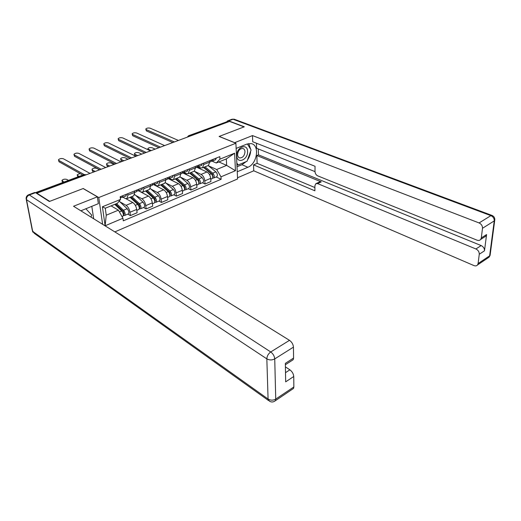 <?xml version="1.0" encoding="UTF-8"?>
<svg xmlns="http://www.w3.org/2000/svg" width="521" height="521" viewBox="0 0 521 521"><rect width="100%" height="100%" fill="white"/><g stroke="black" fill="none" stroke-linecap="round" stroke-linejoin="round"><path stroke-width="0.78" d="M114.835 231.891L237.583 178.95L235.896 143.236L98.762 197.537L83.236 188.511L49.697 201.36L36.874 193.18L229.559 121.4L244.062 126.883L219.107 136.45L235.896 143.236M188.726 135.688L227.397 121.569L189.26 135.753L188.055 136.86M228.237 121.888L227.397 121.569M36.945 193.571L36.874 193.18M119.895 201.816L126.062 205.32C128.081 206.759 129.384 209.071 129.963 212.255L130.38 215.596L137.101 212.75L136.704 209.429C136.137 206.257 134.841 203.958 132.809 202.539L126.056 198.761M133.324 195.987L133.799 195.798L134.679 192.386L127.847 195.147L127 198.56L125.196 198.462L122.917 197.185M127.847 195.147L127.678 193.74M127.84 214.118L130.38 215.596M134.679 192.386L134.516 190.986M135.675 195.401L141.894 198.794C143.933 200.194 145.222 202.467 145.763 205.619L146.134 208.934L152.673 206.166L152.321 202.871C151.793 199.732 150.504 197.472 148.459 196.085L138.651 190.829M143.711 187.28L143.868 188.674L142.949 192.073L141.113 191.995L138.814 190.764M143.575 207.501L146.134 208.934M149.078 189.585L149.566 189.383L150.51 185.99L150.361 184.603M151.018 189.162L157.29 192.444C159.341 193.805 160.624 196.052 161.132 199.172L161.464 202.448L167.827 199.758L167.508 196.495C167.013 193.389 165.737 191.161 163.679 189.813L153.767 184.708M159.302 181.002L159.439 182.383L158.462 185.769L156.593 185.71L154.268 184.519M158.879 201.067L161.464 202.448M164.395 183.353L164.897 183.151L165.899 179.771L165.769 178.397M165.958 183.092L172.275 186.271C174.34 187.599 175.61 189.807 176.085 192.894L176.378 196.143L182.571 193.525L182.291 190.289C181.829 187.215 180.566 185.02 178.488 183.705L168.081 178.547M174.463 174.9L174.587 176.261L173.552 179.628L171.656 179.602L169.312 178.442M173.773 194.802L176.378 196.143M179.302 177.29L179.81 177.081L180.872 173.721L180.754 172.36M180.5 177.179L186.857 180.259C188.934 181.549 190.198 183.724 190.64 186.785L190.901 190.002L196.925 187.456L196.684 184.245C196.254 181.204 194.997 179.042 192.913 177.759L182.734 172.907M189.221 168.954L189.325 170.308L188.231 173.656L186.316 173.649L183.972 172.529M188.27 188.7L190.901 190.002M193.812 171.389L194.326 171.181L195.447 167.84L195.342 166.492M194.665 171.416L201.06 174.405C203.144 175.662 204.401 177.804 204.812 180.833L205.033 184.024L210.907 181.542L210.699 178.364C210.295 175.349 209.045 173.219 206.954 171.969L196.834 167.319M203.581 163.171L203.672 164.512L202.526 167.847L200.585 167.853L198.208 166.766M202.389 182.76L205.033 184.024M207.938 165.645L208.465 165.431L209.631 162.109L209.546 160.768M118.417 210.158L122.949 218.247L105.125 225.775L102.416 206.765L120.52 199.432L117.505 203.249L105.268 208.237L106.245 215.199L118.417 210.158L111.064 205.873M218.859 161.953L226.655 165.378L226.309 158.925L216.28 163.008L219.953 159.146L219.803 156.639L120.175 196.756L120.52 199.432M219.953 159.146L234.613 153.207L235.459 170.719L220.989 176.834L216.677 169.507L226.655 165.378L235.459 170.719M122.949 218.247L123.288 220.839L221.132 179.27L220.989 176.834M102.617 224.31L98.762 197.537M208.465 165.808L216.677 169.507M216.28 163.008L212.014 161.119M216.143 176.977L221.132 179.27M105.125 225.775L106.245 215.199M102.416 206.765L105.268 208.237M226.309 158.925L234.613 153.207M121.015 197.4L122.363 197.407L122.839 195.688M125.861 195.994L126.596 194.17M82.787 175.069L59.029 161.77L58.554 160.214M120.585 198.13L121.054 196.404M89.977 173.395L63.412 158.781C61.361 158.26 59.713 158.573 58.476 159.732L58.801 160.403L84.168 174.548M114.776 204.362L121.725 210.985C123.347 213.082 123.757 214.808 122.949 216.176L122.696 216.28M115.584 204.03L123.418 211.493L124.005 213.981L123.308 214.04M116.997 206.479L119.947 208.185M68.459 180.39L66.805 179.426C64.773 178.872 63.152 179.198 61.94 180.403L63.92 182.083M116.535 203.646L123.484 210.256C125.112 212.347 125.515 214.072 124.708 215.44L123.34 215.525M119.179 201.132L127.196 208.713C128.824 210.79 129.228 212.516 128.407 213.884L128.146 213.988M62.676 182.545L62.025 180.911M124.193 213.669L123.529 213.949L123.711 215.368M137.153 190.927L138.449 190.907L138.957 189.195M141.836 189.54L142.611 187.723M99.68 169.781L74.516 156.293L74.041 154.737M136.456 191.715L137.218 189.891M105.698 167.534L78.801 153.363C76.782 152.855 75.167 153.154 73.962 154.268L74.308 154.945L101.107 169.247M152.842 184.636L154.086 184.59L154.626 182.884M157.362 183.268L158.182 181.458M115.082 164.043L89.619 150.96L89.13 149.403M152.139 185.378L152.94 183.568M121.015 161.836L93.806 148.075C91.807 147.586 90.231 147.879 89.065 148.941L89.423 149.618L116.541 163.496M28.642 194.769L34.633 192.542L35.526 192.666L49.345 201.497L83.132 188.55L97.368 196.834L98.358 203.665L80.866 210.803M97.368 196.834L73.533 206.251L289.5 340.337C291.871 342.076 293.193 344.342 293.46 347.136L293.57 358.077L293.186 359.711L291.929 360.519M93.663 218.748L91.8 206.296M285.501 372.671L289.884 369.819C292.203 371.597 293.492 373.824 293.753 376.507L293.857 386.96L293.538 388.419L292.379 389.194M293.57 358.077L285.352 363.339L285.658 381.847L293.753 376.507M289.884 369.819L285.41 366.875M234.6 142.708L252.49 135.577L479.092 222.942L490.88 215.642L233.03 119.25L228.66 120.872L244.303 126.792L219.191 136.417L234.6 142.643M236.137 148.4L246.954 144.063L251.129 143.601C260.005 144.89 257.283 163.848 247.879 167.261L237.244 171.774M237.524 177.778L253.753 170.803L253.538 164.857L314.886 190.803L314.912 185.743L315.752 183.744L317.602 183.6L475.92 248.973L481.163 245.567C483.436 246.726 484.543 248.471 484.491 250.803L486.575 234.554L485.969 236.059L484.517 236.983M258.292 148.934L258.481 154.854L256.853 155.532L257.113 163.34L253.538 164.857M256.443 143.223L256.612 148.264L314.997 171.604M253.753 170.803L473.902 265.56C475.465 266.166 476.695 265.951 477.575 264.902L478.102 263.541L489.636 255.818L494.253 220.897L482.498 228.283L481.3 237.928L480.694 239.439C479.782 240.481 478.552 240.715 476.995 240.155L317.667 175.844C316.032 174.984 315.146 173.526 314.997 171.461L315.029 166.271L252.711 141.758L252.49 135.577M478.102 263.541L479.261 254.248C479.313 251.91 478.193 250.152 475.92 248.973M482.498 228.283C482.55 225.867 481.417 224.082 479.092 222.942M228.66 120.872L227.56 120.905L226.98 121.504M256.853 155.532L321.255 181.881L317.602 183.6M258.481 154.854L481.163 245.567M257.113 163.34L314.905 187.553M316.325 183.47L319.399 182.024L321.255 181.881M237.003 166.785L241.946 164.714L246.179 161.621M247.508 159.96C249.357 157.244 250.412 154.294 250.673 151.103M250.692 149.325L248.771 143.555M236.931 165.164L237.758 164.818M85.815 208.693L91.689 215.075L91.019 217.101M85.307 213.558L83.249 212.281M236.768 155.805C236.951 164.473 248.185 159.765 247.566 151.396C247.527 142.721 236.124 147.267 236.768 155.805M237.602 154.73C237.739 156.508 238.468 157.583 239.771 157.954C242.825 157.83 244.564 155.753 244.987 151.722C244.857 149.918 244.128 148.837 242.793 148.465C239.745 148.609 238.012 150.699 237.602 154.73M247.358 143.913L251.083 149.957L247.045 161.263L238.136 164.988L236.827 162.962M236.899 164.447L238.136 164.988M236.156 148.811L236.332 148.322M130.087 197.309L137.681 204.356C139.302 206.407 139.7 208.12 138.853 209.488L138.593 209.598M126.434 198.768L126.987 199.282M130.823 197.01L139.302 204.877L139.862 207.332L139.25 207.365M133.676 200.637L136.326 202.109M80.052 173.532L77.173 174.75L77.518 175.46L79.192 176.404M131.793 196.612L139.394 203.646C141.015 205.691 141.406 207.404 140.559 208.771L139.257 208.836M134.62 194.431L143.001 202.141C144.623 204.186 145.014 205.886 144.154 207.26L143.894 207.371M77.909 176.88L77.251 175.245M140.058 207.026L139.381 207.306L139.543 208.713M145.574 191.012L153.194 197.908C154.822 199.921 155.193 201.614 154.32 202.982L154.047 203.092M141.836 192.262L142.565 192.926M146.238 190.738L154.757 198.436L155.291 200.872L154.75 200.865M149.853 194.887L152.223 196.15M99.491 169.853L96.698 168.355C94.724 167.834 93.168 168.133 92.022 169.24L92.386 169.95L95.167 171.461M147.235 190.334L154.861 197.212C156.489 199.224 156.86 200.917 155.974 202.285L154.737 202.33M150.263 188.485L158.371 195.753C159.999 197.759 160.364 199.445 159.478 200.813L159.205 200.924M93.852 171.95L92.575 171.253L92.093 169.722M155.492 200.559L154.796 200.852L154.945 202.246M168.094 178.508L169.292 178.449L169.866 176.749M172.471 177.166L173.324 175.356M130.081 158.456L104.337 145.756L103.842 144.2M167.384 179.217L168.224 177.407M135.929 156.274L108.433 142.923C106.466 142.454 104.916 142.728 103.783 143.757L104.161 144.434L131.572 157.902M182.943 172.549L184.089 172.471L184.695 170.777M187.176 171.22L188.061 169.423M144.688 153.011L118.697 140.683L118.195 139.12M182.226 173.226L183.099 171.422M150.458 150.862L122.702 137.902C120.755 137.44 119.237 137.707 118.137 138.69L118.534 139.368L146.212 152.445M197.387 166.746L198.494 166.648L199.126 164.968M201.484 165.437L202.402 163.646M158.931 147.71L132.705 135.734L132.191 134.171M196.664 167.391L197.57 165.593M164.623 145.587L136.626 132.998C134.705 132.555 133.213 132.803 132.145 133.754L132.555 134.431L160.481 147.13M160.637 184.883L168.296 191.63C169.918 193.61 170.276 195.284 169.364 196.651L169.091 196.769M156.508 185.671L157.726 186.746M165.561 189.214L167.671 190.302M113.917 164.48L111.097 163.021C109.143 162.519 107.619 162.806 106.512 163.874L106.883 164.584L109.697 166.049M161.243 184.636L169.794 192.171L170.302 194.58L169.839 194.58M162.259 184.226L169.911 190.96C171.539 192.933 171.891 194.607 170.979 195.974L169.8 196M165.417 182.617L173.33 189.54C174.952 191.507 175.303 193.174 174.385 194.541L174.112 194.659M108.355 166.551L107.059 165.873L106.571 164.336M169.892 195.505L169.931 195.948M175.31 178.911L182.988 185.522C184.61 187.469 184.948 189.123 184.011 190.491L183.731 190.608M170.53 179.042L172.477 180.728M180.807 183.646L182.682 184.571M127.99 159.231L125.138 157.817C123.216 157.335 121.719 157.602 120.644 158.631L121.035 159.341L123.874 160.768M175.851 178.696L184.427 186.069L184.909 188.452L184.525 188.498M176.886 178.273L184.564 184.864C186.186 186.811 186.525 188.465 185.58 189.833L184.46 189.839M180.11 176.84L187.892 183.483C189.514 185.417 189.846 187.072 188.895 188.439L188.615 188.556M122.5 161.276L121.191 160.618L120.696 159.081M184.011 172.555L186.85 174.867M189.598 173.102L197.296 179.576C198.911 181.49 199.237 183.125 198.267 184.493L197.987 184.616M195.629 178.175L197.277 178.964M141.725 154.118L138.846 152.744C136.951 152.269 135.48 152.529 134.431 153.519L134.841 154.229L137.707 155.616M190.074 172.907L198.677 180.136L198.82 182.552M191.129 172.484L198.827 178.937C200.448 180.846 200.774 182.48 199.804 183.848L198.729 183.848M194.359 171.162L202.07 177.589C203.685 179.491 204.011 181.126 203.027 182.493L202.741 182.61M136.307 156.137L134.985 155.499L134.483 153.956M211.448 161.087L212.522 160.982L213.18 159.309M215.427 159.81L216.371 158.019M172.816 142.533L146.375 130.901L145.854 129.338M210.731 161.705L211.669 159.914M178.429 140.442L150.211 128.212C148.316 127.782 146.85 128.023 145.815 128.941L146.238 129.612L174.392 141.946M197.778 166.772L200.845 169.162M203.509 167.443L211.226 173.786C212.842 175.662 213.154 177.283 212.158 178.651L211.871 178.775M210.035 172.803L211.48 173.467M155.134 149.123L152.236 147.788C150.361 147.326 148.915 147.573 147.892 148.531L148.322 149.234L151.214 150.582M203.932 167.274L212.555 174.353L212.744 176.756M205.007 166.837L212.724 173.161C214.339 175.036 214.652 176.658 213.649 178.026L212.614 178.058M208.159 165.554L215.876 171.852C217.498 173.721 217.798 175.336 216.795 176.704L216.508 176.821M206.954 171.969L201.06 174.405M192.913 177.759L186.857 180.259M178.488 183.705L172.275 186.271M163.679 189.813L157.29 192.444M148.459 196.085L141.894 198.794M132.809 202.539L126.062 205.32M195.447 167.84L189.325 170.308M180.872 173.721L174.587 176.261M165.899 179.771L159.439 182.383M150.51 185.99L143.868 188.674M209.631 162.109L203.672 164.512M196.684 184.245L190.64 186.785M182.291 190.289L176.085 192.894M167.508 196.495L161.132 199.172M152.321 202.871L145.763 205.619M136.704 209.429L129.963 212.255M210.699 178.364L204.812 180.833M86.323 174.756L84.708 174.639L35.793 192.835M85.483 175.069L84.07 174.587L35.493 192.646M190.087 136.098L188.55 135.76L187.339 137.127M58.801 160.403L59.029 161.77M121.725 210.985L119.42 211.943M127.196 208.713L123.484 210.256M62.487 182.435L62.266 181.106M74.308 154.945L74.516 156.293M89.423 149.618L89.619 150.96M35.526 192.666L29.319 194.971L270.731 351.962C268.302 353.739 266.999 356.045 266.837 358.865L26.519 199.699L32.673 231.363L268.081 399.027L266.837 358.865C269.429 360.265 272.066 360.278 274.736 358.904L275.733 399.099L293.857 386.96M293.46 347.136L274.736 358.904C274.43 356.077 273.095 353.759 270.731 351.962L289.5 340.337M275.733 399.099C273.147 400.512 270.594 400.486 268.081 399.027L269.513 401.242C271.643 402.401 273.616 402.173 275.433 400.571L275.733 399.099M274.521 401.287L293.538 388.419M29.319 194.971L28.44 194.847C26.858 195.616 26.083 196.879 26.115 198.644L26.519 199.699C26.324 197.537 27.255 195.961 29.319 194.971M268.491 400.506L34.314 233.369L32.269 230.243L26.284 199.51M481.3 237.928L486.575 234.554M484.491 250.803L479.261 254.248M241.946 164.714L247.879 167.261M489.903 253.766L490.079 255.407L489.095 257.172L487.754 258.077M477.575 264.902L489.095 257.172L490.079 255.407L494.709 220.507C495.1 218.091 494.149 216.371 491.857 215.362L490.88 215.642C493.198 216.749 494.325 218.501 494.253 220.897L494.839 219.4M227.84 120.8L231.923 119.283L234.053 119.153L492.306 215.544M232.164 119.185L234.535 119.329M137.681 204.356L135.323 205.333M143.001 202.141L139.394 203.646M77.72 176.775L77.518 175.46M153.194 197.908L150.973 198.827M158.371 195.753L154.861 197.212M92.575 171.253L92.386 169.95M104.161 144.434L104.337 145.756M118.534 139.368L118.697 140.683M132.555 134.431L132.705 135.734M168.296 191.63L166.199 192.503M170.51 194.268L169.833 194.548M173.33 189.54L169.911 190.96M107.059 165.873L106.883 164.584M182.988 185.522L181.015 186.342M185.131 188.14L184.512 188.4M187.892 183.483L184.564 184.864M121.191 160.618L121.035 159.341M197.296 179.576L195.434 180.351M199.361 182.181L198.801 182.415M202.07 177.589L198.827 178.937M134.985 155.499L134.841 154.229M146.238 129.612L146.375 130.901M199.191 167.215L198.716 167.404M211.226 173.786L209.475 174.509M213.226 176.372L212.724 176.586M215.876 171.852L212.724 173.161M148.387 149.898L148.322 149.234M208.465 165.431L202.526 167.847M194.326 171.181L188.231 173.656M179.81 177.081L173.552 179.628M164.897 183.151L158.462 185.769M149.566 189.383L142.949 192.073M133.799 195.798L127 198.56M86.278 174.776L84.207 174.535M122.363 197.407L126.115 195.889M122.949 216.176L122.012 216.573M128.407 213.884L124.708 215.44M138.449 190.907L142.096 189.436M134.685 192.431L136.717 191.611M154.086 184.59L157.629 183.158M150.51 186.036L152.399 185.274M32.439 231.155L33.012 232.268M293.186 359.711L285.371 364.726M480.694 239.439L485.969 236.059M238.996 157.629L239.771 157.954M138.853 209.488L136.815 210.347M144.154 207.26L140.559 208.771M154.32 202.982L152.419 203.783M159.478 200.813L155.974 202.285M169.292 178.449L172.744 177.055M165.906 179.817L167.658 179.107M184.089 172.471L187.449 171.109M180.878 173.767L182.5 173.109M198.494 166.648L201.77 165.326M195.447 167.879L196.945 167.274M169.364 196.651L167.599 197.394M174.385 194.541L170.979 195.974M184.011 190.491L182.37 191.181M188.895 188.439L185.58 189.833M198.267 184.493L196.749 185.131M203.027 182.493L199.804 183.848M212.522 160.982L215.707 159.693M209.631 162.148L211.012 161.588M212.158 178.651L210.751 179.244M216.795 176.704L213.649 178.026M148.023 149.729L147.938 148.947"/></g></svg>
